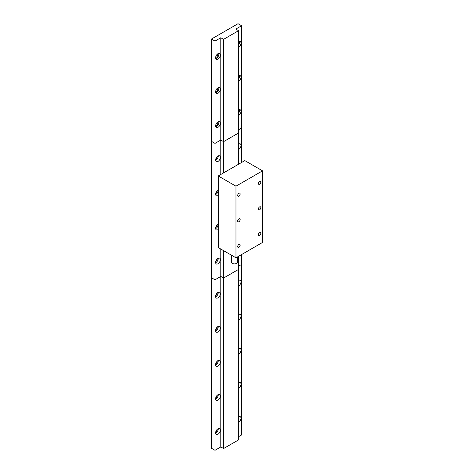 <?xml version="1.0" encoding="UTF-8"?>
<svg xmlns="http://www.w3.org/2000/svg" width="474" height="474" viewBox="0 0 474 474"><rect width="100%" height="100%" fill="white"/><g stroke="black" fill="none" stroke-linecap="round" stroke-linejoin="round"><path stroke-width="0.71" d="M217.951 161.468A3.342 1.932 120 0 0 220.137 158.523A3.342 1.932 120 0 0 219.622 155.845A3.342 1.932 120 0 0 217.951 156.011A3.342 1.932 120 0 0 215.771 158.956A3.342 1.932 120 0 0 216.28 161.634A3.342 1.932 120 0 0 217.951 161.468M215.605 160.413A3.342 1.932 120 0 0 215.883 160.271A3.342 1.932 120 0 0 218.23 155.869M215.711 159.169A1.878 1.084 120 0 0 215.883 159.08A1.878 1.084 120 0 0 217.205 156.586M238.564 149.565A3.342 1.932 120 0 0 238.623 149.529A3.342 1.932 120 0 0 240.81 146.585A3.342 1.932 120 0 0 240.294 143.912A3.342 1.932 120 0 0 238.623 144.078A3.342 1.932 120 0 0 238.564 144.108M238.564 145.885A3.342 1.932 120 0 0 238.902 143.936M218.247 189.961A3.342 1.932 120 0 0 217.951 190.11A3.342 1.932 120 0 0 215.771 193.054A3.342 1.932 120 0 0 216.28 195.732A3.342 1.932 120 0 0 217.951 195.566A3.342 1.932 120 0 0 218.247 195.377M215.605 194.518A3.342 1.932 120 0 0 215.883 194.376A3.342 1.932 120 0 0 218.23 189.967M215.711 193.268A1.878 1.084 120 0 0 215.883 193.179A1.878 1.084 120 0 0 217.205 190.684M218.247 224.066A3.342 1.932 120 0 0 217.951 224.214A3.342 1.932 120 0 0 215.771 227.159A3.342 1.932 120 0 0 216.28 229.837A3.342 1.932 120 0 0 217.951 229.671A3.342 1.932 120 0 0 218.247 229.475M215.605 228.616A3.342 1.932 120 0 0 215.883 228.474A3.342 1.932 120 0 0 218.23 224.072M215.711 227.366A1.878 1.084 120 0 0 215.883 227.283A1.878 1.084 120 0 0 217.205 224.789M217.951 263.769A3.342 1.932 120 0 0 220.137 260.824A3.342 1.932 120 0 0 219.622 258.146A3.342 1.932 120 0 0 217.951 258.312A3.342 1.932 120 0 0 215.771 261.257A3.342 1.932 120 0 0 216.28 263.935A3.342 1.932 120 0 0 217.951 263.769M215.605 262.714A3.342 1.932 120 0 0 215.883 262.578A3.342 1.932 120 0 0 218.23 258.17M215.711 261.47A1.878 1.084 120 0 0 215.883 261.381A1.878 1.084 120 0 0 217.205 258.887M220.789 249.04L220.789 276.455L223.562 278.054L223.562 448.558L220.789 446.958L215 450.3L211.457 448.256L211.457 277.752L215 279.796L215 450.3M220.789 174.491L220.789 140.049L215 143.391L211.457 141.347L215 143.391L215 279.796L211.457 277.752L211.457 39.046L238.031 23.7L241.58 25.744L235.791 29.086L238.564 30.692L223.562 39.354L220.789 37.748L220.789 140.049L223.562 141.655L223.562 172.892M223.562 250.639L223.562 278.054L238.564 269.398L238.564 439.902L223.562 448.558M238.564 30.692L238.564 164.229M238.564 256.304L238.564 269.398L223.562 278.054L220.789 276.455L215 279.796L220.789 276.455L220.789 446.958M223.562 39.354L223.562 141.655L238.564 132.993L223.562 141.655L220.789 140.049L215 143.391L215 41.09L211.457 39.046M241.58 254.562L241.58 264.451L238.564 266.192L241.58 264.451L241.58 434.954L238.564 436.696M241.58 25.744L241.58 162.487M241.58 128.051L238.564 129.787L241.58 128.051M259.592 209.786A1.754 1.013 120 0 0 260.736 208.24A1.754 1.013 120 0 0 260.469 206.836A1.754 1.013 120 0 0 259.592 206.925A1.754 1.013 120 0 0 258.449 208.471A1.754 1.013 120 0 0 258.715 209.875A1.754 1.013 120 0 0 259.592 209.786M238.92 221.725A1.754 1.013 120 0 0 240.063 220.179A1.754 1.013 120 0 0 239.797 218.769A1.754 1.013 120 0 0 238.92 218.858A1.754 1.013 120 0 0 237.776 220.404A1.754 1.013 120 0 0 238.043 221.808A1.754 1.013 120 0 0 238.92 221.725M238.92 247.298A1.754 1.013 120 0 0 240.063 245.751A1.754 1.013 120 0 0 239.797 244.347A1.754 1.013 120 0 0 238.92 244.436A1.754 1.013 120 0 0 237.776 245.982A1.754 1.013 120 0 0 238.043 247.387A1.754 1.013 120 0 0 238.92 247.298M259.592 235.365A1.754 1.013 120 0 0 260.736 233.818A1.754 1.013 120 0 0 260.469 232.414A1.754 1.013 120 0 0 259.592 232.497A1.754 1.013 120 0 0 258.449 234.043A1.754 1.013 120 0 0 258.715 235.448A1.754 1.013 120 0 0 259.592 235.365M237.622 256.843L237.622 262.063A3.134 1.807 180 0 1 235.691 263.734A3.134 1.807 180 0 1 232.278 263.343A3.134 1.807 180 0 1 231.359 262.063L231.359 255.142M238.92 196.147A1.754 1.013 120 0 0 240.063 194.601A1.754 1.013 120 0 0 239.797 193.196A1.754 1.013 120 0 0 238.92 193.285A1.754 1.013 120 0 0 237.776 194.826A1.754 1.013 120 0 0 238.043 196.236A1.754 1.013 120 0 0 238.92 196.147M259.592 184.214A1.754 1.013 120 0 0 260.736 182.668A1.754 1.013 120 0 0 260.469 181.264A1.754 1.013 120 0 0 259.592 181.346A1.754 1.013 120 0 0 258.449 182.893A1.754 1.013 120 0 0 258.715 184.297A1.754 1.013 120 0 0 259.592 184.214M262.543 170.847L244.827 160.615L218.247 175.961L218.247 247.57L235.969 257.803L262.543 242.457L262.543 170.847L235.969 186.187L235.969 257.803M218.247 175.961L235.969 186.187M217.951 59.167A3.342 1.932 120 0 0 220.137 56.222A3.342 1.932 120 0 0 219.622 53.544A3.342 1.932 120 0 0 217.951 53.71A3.342 1.932 120 0 0 215.771 56.655A3.342 1.932 120 0 0 216.28 59.333A3.342 1.932 120 0 0 217.951 59.167M215.717 58.604A3.342 1.932 120 0 0 216.476 58.314A3.342 1.932 120 0 0 218.71 53.414M215.634 57.259A1.878 1.084 120 0 0 216.476 57.117A1.878 1.084 120 0 0 217.679 55.547A1.878 1.084 120 0 0 217.501 54.018M238.564 47.264A3.342 1.932 120 0 0 238.623 47.228A3.342 1.932 120 0 0 240.81 44.283A3.342 1.932 120 0 0 240.294 41.605A3.342 1.932 120 0 0 238.623 41.771A3.342 1.932 120 0 0 238.564 41.807M238.564 45.012A3.342 1.932 120 0 0 239.382 41.481M217.951 93.265A3.342 1.932 120 0 0 220.137 90.321A3.342 1.932 120 0 0 219.622 87.643A3.342 1.932 120 0 0 217.951 87.808A3.342 1.932 120 0 0 215.771 90.753A3.342 1.932 120 0 0 216.28 93.431A3.342 1.932 120 0 0 217.951 93.265M215.717 92.708A3.342 1.932 120 0 0 216.476 92.412A3.342 1.932 120 0 0 218.71 87.518M215.634 91.358A1.878 1.084 120 0 0 216.476 91.221A1.878 1.084 120 0 0 217.679 89.645A1.878 1.084 120 0 0 217.501 88.117M238.564 81.362A3.342 1.932 120 0 0 238.623 81.332A3.342 1.932 120 0 0 240.81 78.388A3.342 1.932 120 0 0 240.294 75.71A3.342 1.932 120 0 0 238.623 75.876A3.342 1.932 120 0 0 238.564 75.911M238.564 79.117A3.342 1.932 120 0 0 239.382 75.579M217.951 127.364A3.342 1.932 120 0 0 220.137 124.419A3.342 1.932 120 0 0 219.622 121.747A3.342 1.932 120 0 0 217.951 121.913A3.342 1.932 120 0 0 215.771 124.852A3.342 1.932 120 0 0 216.28 127.53A3.342 1.932 120 0 0 217.951 127.364M215.717 126.807A3.342 1.932 120 0 0 216.476 126.511A3.342 1.932 120 0 0 218.71 121.617M215.634 125.456A1.878 1.084 120 0 0 216.476 125.32A1.878 1.084 120 0 0 217.679 123.75A1.878 1.084 120 0 0 217.501 122.221M238.564 115.466A3.342 1.932 120 0 0 238.623 115.431A3.342 1.932 120 0 0 240.81 112.486A3.342 1.932 120 0 0 240.294 109.808A3.342 1.932 120 0 0 238.623 109.974A3.342 1.932 120 0 0 238.564 110.009M238.564 113.215A3.342 1.932 120 0 0 239.382 109.684M220.789 37.748L215 41.09M217.951 434.273A3.342 1.932 120 0 0 220.137 431.328A3.342 1.932 120 0 0 219.622 428.65A3.342 1.932 120 0 0 217.951 428.816A3.342 1.932 120 0 0 215.771 431.761A3.342 1.932 120 0 0 216.28 434.439A3.342 1.932 120 0 0 217.951 434.273M215.605 433.218A3.342 1.932 120 0 0 215.883 433.082A3.342 1.932 120 0 0 218.23 428.674M215.711 431.974A1.878 1.084 120 0 0 215.883 431.885A1.878 1.084 120 0 0 217.205 429.391M238.564 422.37A3.342 1.932 120 0 0 238.623 422.34A3.342 1.932 120 0 0 240.81 419.395A3.342 1.932 120 0 0 240.294 416.717A3.342 1.932 120 0 0 238.623 416.883A3.342 1.932 120 0 0 238.564 416.919M238.564 418.696A3.342 1.932 120 0 0 238.902 416.741M217.951 400.175A3.342 1.932 120 0 0 220.137 397.23A3.342 1.932 120 0 0 219.622 394.552A3.342 1.932 120 0 0 217.951 394.718A3.342 1.932 120 0 0 215.771 397.662A3.342 1.932 120 0 0 216.28 400.334A3.342 1.932 120 0 0 217.951 400.175M215.605 399.12A3.342 1.932 120 0 0 215.883 398.978A3.342 1.932 120 0 0 218.23 394.575M215.711 397.87A1.878 1.084 120 0 0 215.883 397.787A1.878 1.084 120 0 0 217.205 395.292M238.564 388.271A3.342 1.932 120 0 0 238.623 388.236A3.342 1.932 120 0 0 240.81 385.291A3.342 1.932 120 0 0 240.294 382.613A3.342 1.932 120 0 0 238.623 382.779A3.342 1.932 120 0 0 238.564 382.814M238.564 384.592A3.342 1.932 120 0 0 238.902 382.637M217.951 366.07A3.342 1.932 120 0 0 220.137 363.125A3.342 1.932 120 0 0 219.622 360.447A3.342 1.932 120 0 0 217.951 360.613A3.342 1.932 120 0 0 215.771 363.558A3.342 1.932 120 0 0 216.28 366.236A3.342 1.932 120 0 0 217.951 366.07M215.605 365.021A3.342 1.932 120 0 0 215.883 364.879A3.342 1.932 120 0 0 218.23 360.471M215.711 363.771A1.878 1.084 120 0 0 215.883 363.682A1.878 1.084 120 0 0 217.205 361.188M238.564 354.167A3.342 1.932 120 0 0 238.623 354.137A3.342 1.932 120 0 0 240.81 351.193A3.342 1.932 120 0 0 240.294 348.514A3.342 1.932 120 0 0 238.623 348.68A3.342 1.932 120 0 0 238.564 348.716M238.564 350.493A3.342 1.932 120 0 0 238.902 348.538M217.951 331.972A3.342 1.932 120 0 0 220.137 329.027A3.342 1.932 120 0 0 219.622 326.349A3.342 1.932 120 0 0 217.951 326.515A3.342 1.932 120 0 0 215.771 329.46A3.342 1.932 120 0 0 216.28 332.138A3.342 1.932 120 0 0 217.951 331.972M215.605 330.917A3.342 1.932 120 0 0 215.883 330.775A3.342 1.932 120 0 0 218.23 326.373M215.711 329.673A1.878 1.084 120 0 0 215.883 329.584A1.878 1.084 120 0 0 217.205 327.09M238.564 320.069A3.342 1.932 120 0 0 238.623 320.033A3.342 1.932 120 0 0 240.81 317.088A3.342 1.932 120 0 0 240.294 314.416A3.342 1.932 120 0 0 238.623 314.582A3.342 1.932 120 0 0 238.564 314.612M238.564 316.389A3.342 1.932 120 0 0 238.902 314.44M217.951 297.868A3.342 1.932 120 0 0 220.137 294.923A3.342 1.932 120 0 0 219.622 292.251A3.342 1.932 120 0 0 217.951 292.417A3.342 1.932 120 0 0 215.771 295.355A3.342 1.932 120 0 0 216.28 298.033A3.342 1.932 120 0 0 217.951 297.868M215.605 296.819A3.342 1.932 120 0 0 215.883 296.677A3.342 1.932 120 0 0 218.23 292.274M215.711 295.569A1.878 1.084 120 0 0 215.883 295.48A1.878 1.084 120 0 0 217.205 292.985M238.564 285.97A3.342 1.932 120 0 0 238.623 285.935A3.342 1.932 120 0 0 240.81 282.99A3.342 1.932 120 0 0 240.294 280.312A3.342 1.932 120 0 0 238.623 280.478A3.342 1.932 120 0 0 238.564 280.513M238.564 282.291A3.342 1.932 120 0 0 238.902 280.335"/></g></svg>

